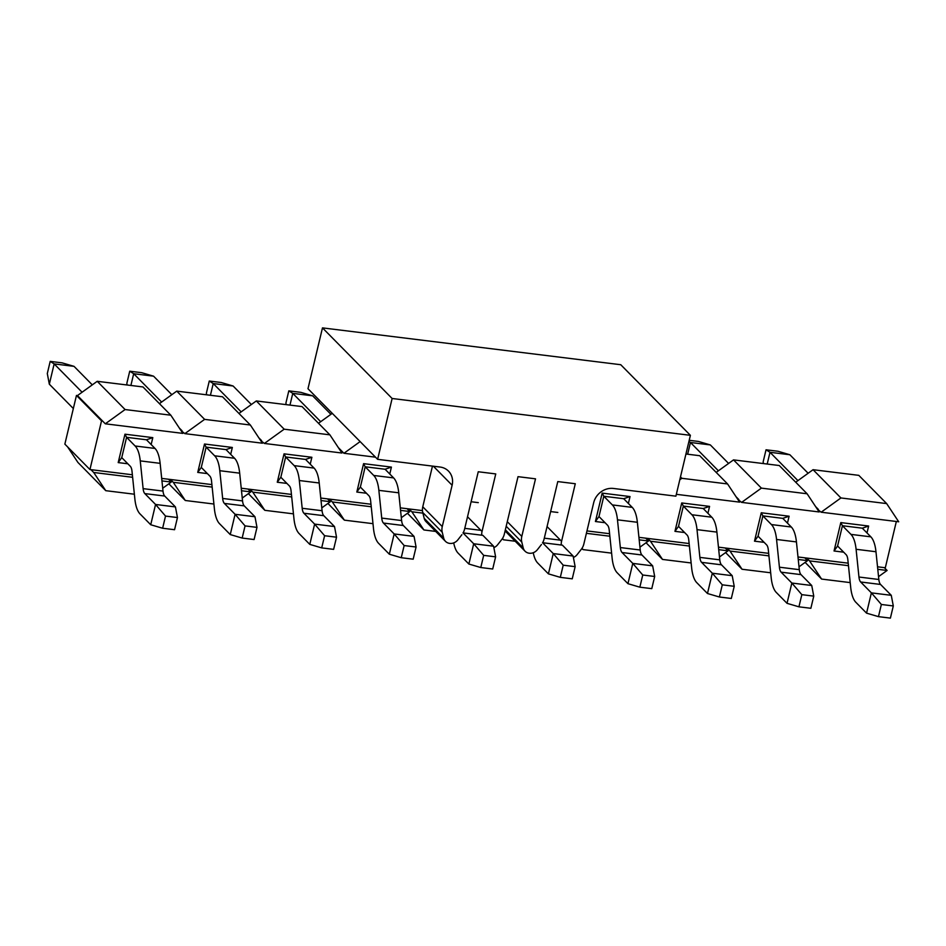<?xml version="1.0" encoding="UTF-8"?>
<svg xmlns="http://www.w3.org/2000/svg" width="946" height="946" viewBox="0 0 946 946"><rect width="100%" height="100%" fill="white"/><g stroke="black" fill="none" stroke-linecap="round" stroke-linejoin="round"><path stroke-width="1.42" d="M573.394 557.478A8.644 7.686 135.4 0 0 577.166 554.581L581.222 549.413A12.972 11.529 135.4 0 0 583.836 544.056L593.686 502.716A17.288 15.361 -44.6 0 1 613.457 488.455L675.893 496.165L690.391 435.326L392.129 398.491L377.631 459.33L440.067 467.04A17.288 15.361 -44.6 0 1 448.51 471.132A17.288 15.361 -44.6 0 1 452.117 485.239L442.267 526.567A12.972 11.529 135.4 0 0 442.243 532.255L443.686 538.097A8.644 7.686 135.4 0 0 445.495 541.36A8.644 7.686 135.4 0 0 457.864 539.847L461.92 534.679M463.114 532.894A12.972 11.529 135.4 0 0 464.533 529.322L478.25 471.758L495.751 473.922L482.034 531.475A12.972 11.529 135.4 0 0 481.715 535.2M493.859 547.651A8.644 7.686 135.4 0 0 497.631 544.754L501.687 539.598A12.972 11.529 135.4 0 0 504.301 534.23L518.018 476.666L535.519 478.83L521.802 536.394A12.972 11.529 135.4 0 0 521.79 542.082L523.221 547.911A8.644 7.686 135.4 0 0 525.03 551.187A8.644 7.686 135.4 0 0 537.399 549.673L541.455 544.506M542.649 542.72A12.972 11.529 135.4 0 0 544.068 539.137L557.785 481.585L575.286 483.737L561.569 541.301A12.972 11.529 135.4 0 0 561.25 545.014M377.631 459.33L307.982 388.735L322.48 327.884L620.753 364.718L690.391 435.326M322.48 327.884L392.129 398.491M445.495 541.36L425.996 521.589A8.644 7.686 -44.6 0 1 424.186 518.325L422.744 512.484A12.972 11.529 -44.6 0 1 422.767 506.796L432.464 466.106M525.03 551.187L505.531 531.416A8.644 7.686 -44.6 0 1 505.093 530.919M174.561 529.713L177.458 517.545L165.526 516.078L162.629 528.246L174.561 529.713M162.629 528.246L150.721 524.746L155.558 504.466L165.526 516.078M175.436 506.926L164.71 496.047L144.833 493.599L155.558 504.466L175.436 506.926L177.458 517.545M144.833 493.599A10.808 4.056 97 0 1 143.118 488.633L140.256 460.891A32.424 12.168 -83 0 0 135.124 445.992L126.587 437.324L146.464 439.784L155.014 448.439A32.424 12.168 97 0 1 160.134 463.339L163.008 491.08A10.808 4.056 -83 0 0 164.71 496.047M82.089 392.223L54.159 363.903L49.322 384.182L73.339 408.53M127.84 463.777L118.203 462.594L124.967 434.19L126.587 437.324L121.75 457.616L130.288 466.272A10.808 4.056 97 0 1 132.002 471.238L134.864 498.98A32.424 12.168 -83 0 0 139.996 513.879L150.721 524.746M74.036 366.35L62.129 362.862L50.197 361.384L54.159 363.903L74.036 366.35L92.294 384.868M49.322 384.182L47.3 373.552L50.197 361.384M254.096 539.539L256.993 527.371L245.061 525.893L242.164 538.061L254.096 539.539M242.164 538.061L230.256 534.573L235.093 514.293L245.061 525.893M254.971 516.741L244.245 505.874L224.368 503.414L235.093 514.293L254.971 516.741L256.993 527.371M224.368 503.414A10.808 4.056 97 0 1 222.653 498.447L219.791 470.706A32.424 12.168 -83 0 0 214.659 455.806L206.122 447.151L226.011 449.61L234.549 458.266A32.424 12.168 97 0 1 239.681 473.166L242.543 500.907A10.808 4.056 -83 0 0 244.245 505.874M161.624 402.05L133.693 373.717L130.891 385.46M207.375 473.603L197.738 472.409L204.502 444.017L206.122 447.151L201.285 467.43L209.835 476.086A10.808 4.056 97 0 1 211.537 481.065L214.399 508.794A32.424 12.168 -83 0 0 219.531 523.694L230.256 534.573M153.571 376.177L141.663 372.677L129.732 371.21L133.693 373.717L153.571 376.177L171.829 394.683M127.142 384.998L126.835 383.378L129.732 371.21M333.631 549.366L336.528 537.198L324.608 535.72L321.699 547.888L333.631 549.366M321.699 547.888L309.791 544.388L314.628 524.108L324.608 535.72M334.517 526.567L323.792 515.688L303.903 513.24L314.628 524.108L334.517 526.567L336.528 537.198M303.903 513.24A10.808 4.056 97 0 1 302.188 508.274L299.326 480.533A32.424 12.168 -83 0 0 294.206 465.633L285.657 456.977L305.546 459.425L314.084 468.093A32.424 12.168 97 0 1 319.216 482.992L322.078 510.722A10.808 4.056 -83 0 0 323.792 515.688M241.171 411.865L213.228 383.544L210.426 395.286M286.91 483.418L277.273 482.235L284.036 453.844L285.657 456.977L280.832 477.257L289.37 485.913A10.808 4.056 97 0 1 291.072 490.879L293.946 518.621A32.424 12.168 -83 0 0 299.066 533.52L309.791 544.388M233.118 386.003L221.21 382.503L209.279 381.037L213.228 383.544L233.118 386.003L251.364 404.51M206.689 394.825L206.37 393.205L209.279 381.037M413.177 559.181L416.074 547.013L404.143 545.546L401.246 557.714L413.177 559.181M401.246 557.714L389.338 554.214L394.163 533.934L404.143 545.546M414.052 536.394L403.327 525.515L383.437 523.055L394.163 533.934L414.052 536.394L416.074 547.013M383.437 523.055A10.808 4.056 97 0 1 381.735 518.089L378.861 490.359A32.424 12.168 -83 0 0 373.741 475.46L365.191 466.792L385.081 469.251L393.619 477.907A32.424 12.168 97 0 1 398.751 492.807L401.612 520.548A10.808 4.056 -83 0 0 403.327 525.515M320.706 421.691L292.763 393.37L289.973 405.101M366.445 493.244L356.819 492.05L363.583 463.658L365.191 466.792L360.367 487.072L368.905 495.739A10.808 4.056 97 0 1 370.619 500.706L373.481 528.436A32.424 12.168 -83 0 0 378.613 543.347L389.338 554.214M312.653 395.818L300.745 392.33L288.814 390.852L292.763 393.37L312.653 395.818L330.911 414.324M286.224 404.64L285.917 403.02L288.814 390.852M492.712 569.007L495.609 556.839L483.678 555.361L480.781 567.529L492.712 569.007M480.781 567.529L468.873 564.041L473.698 543.761L483.678 555.361M493.587 546.209L482.862 535.341L462.972 532.882L473.698 543.761L493.587 546.209L495.609 556.839M453.702 542.898A32.424 12.168 -83 0 0 458.148 553.162L468.873 564.041M572.247 578.834L575.144 566.654L563.213 565.188L560.316 577.356L572.247 578.834M560.316 577.356L548.408 573.855L553.244 553.576L563.213 565.188M573.122 556.035L562.397 545.156L542.519 542.708L553.244 553.576L573.122 556.035L575.144 566.654M533.248 552.724A32.424 12.168 -83 0 0 537.683 562.988L548.408 573.855M651.782 588.649L654.679 576.481L642.748 575.002L639.851 587.182L651.782 588.649M639.851 587.182L627.943 583.682L632.779 563.402L642.748 575.002M652.657 565.85L641.932 554.983L622.054 552.523L632.779 563.402L652.657 565.85L654.679 576.481M622.054 552.523A10.808 4.056 97 0 1 620.34 547.557L617.478 519.827A32.424 12.168 -83 0 0 612.346 504.916L603.808 496.26L623.698 498.719L632.235 507.375A32.424 12.168 97 0 1 637.368 522.275L640.229 550.016A10.808 4.056 -83 0 0 641.932 554.983M605.062 522.712L595.424 521.518L602.188 493.126L603.808 496.26L598.984 516.54L607.521 525.207A10.808 4.056 97 0 1 609.224 530.174L612.097 557.904A32.424 12.168 -83 0 0 617.218 572.803L627.943 583.682M731.317 598.475L734.226 586.307L722.295 584.829L719.386 596.997L731.317 598.475M719.386 596.997L707.478 593.509L712.314 573.217L722.295 584.829M732.204 575.676L721.479 564.809L701.589 562.35L712.314 573.217L732.204 575.676L734.226 586.307M701.589 562.35A10.808 4.056 97 0 1 699.874 557.383L697.013 529.642A32.424 12.168 -83 0 0 691.893 514.742L683.343 506.086L703.233 508.534L711.77 517.202A32.424 12.168 97 0 1 716.902 532.101L719.764 559.843A10.808 4.056 -83 0 0 721.479 564.809M684.597 532.539L674.959 531.345L681.735 502.953L683.343 506.086L678.519 526.366L687.056 535.022A10.808 4.056 97 0 1 688.771 539.989L691.632 567.73A32.424 12.168 -83 0 0 696.753 582.63L707.478 593.509M810.864 608.29L813.761 596.122L801.83 594.656L798.932 606.824L810.864 608.29M798.932 606.824L787.025 603.323L791.849 583.043L801.83 594.656M811.739 585.503L801.014 574.624L781.124 572.176L791.849 583.043L811.739 585.503L813.761 596.122M781.124 572.176A10.808 4.056 97 0 1 779.421 567.198L776.56 539.468A32.424 12.168 -83 0 0 771.428 524.569L762.89 515.901L782.768 518.361L791.305 527.017A32.424 12.168 97 0 1 796.437 541.916L799.299 569.658A10.808 4.056 -83 0 0 801.014 574.624M718.392 470.801L690.45 442.48L687.659 454.222M764.132 542.354L754.506 541.171L761.27 512.767L762.89 515.901L758.053 536.193L766.591 544.849A10.808 4.056 97 0 1 768.306 549.815L771.167 577.557A32.424 12.168 -83 0 0 776.299 592.456L787.025 603.323M688.925 441.498L690.45 442.48L710.34 444.927L728.597 463.445M710.34 444.927L698.432 441.439L689.208 440.304M890.399 618.116L893.296 605.948L881.365 604.47L878.467 616.638L890.399 618.116M878.467 616.638L866.56 613.15L871.384 592.87L881.365 604.47M891.274 595.318L880.549 584.451L860.659 581.991L871.384 592.87L891.274 595.318L893.296 605.948M860.659 581.991A10.808 4.056 97 0 1 858.956 577.025L856.095 549.283A32.424 12.168 -83 0 0 850.962 534.384L842.425 525.728L862.303 528.187L870.852 536.843A32.424 12.168 97 0 1 875.972 551.743L878.834 579.484A10.808 4.056 -83 0 0 880.549 584.451M797.927 480.615L769.997 452.294L767.194 464.037M843.678 552.18L834.041 550.986L840.805 522.594L842.425 525.728L837.588 546.008L846.126 554.663A10.808 4.056 97 0 1 847.841 559.63L850.702 587.371A32.424 12.168 -83 0 0 855.834 602.271L866.56 613.15M789.875 454.754L777.967 451.254L766.035 449.788L769.997 452.294L789.875 454.754L808.132 473.26M763.446 463.575L763.138 461.955L766.035 449.788M97.225 381.309L142.964 386.949L170.824 415.199L125.085 409.547L97.225 381.309L77.454 395.57L102.523 420.982L101.529 420.864L89.941 469.535L132.369 474.774M159.425 403.635L176.76 391.124L222.499 396.776L250.359 425.014L262.397 443.201L184.848 433.635L181.076 430.678M238.96 413.461L256.307 400.95L302.034 406.591L329.894 434.841L341.932 453.028L264.383 443.449L260.611 440.505M318.495 423.276L332.271 413.343M685.945 454.009L699.721 455.712L727.58 483.95L739.63 502.137L676.343 494.32M716.181 472.397L733.528 459.886L779.268 465.527L807.115 493.777L819.165 511.963L741.617 502.385L737.833 499.441M795.716 482.212L813.063 469.701L858.802 475.353L886.662 503.591L898.7 521.778L821.152 512.212L817.379 509.255M134.379 494.214L105.763 490.678L77.903 462.428L67.639 446.938M89.941 469.535L64.86 444.123L76.46 395.44L77.454 395.57M840.805 522.594L868.641 526.035L866.997 532.941M868.641 526.035L862.303 528.187M170.824 415.199L182.862 433.386L105.313 423.808L125.085 409.547M179.302 428.006L182.07 430.808M184.848 433.635L204.62 419.374L176.76 391.124M204.62 419.374L250.359 425.014M258.837 437.821L261.604 440.623M264.383 443.449L284.167 429.188L256.307 400.95M284.167 429.188L329.894 434.841M338.372 447.647L341.139 450.45L340.146 450.331M375.503 457.178L343.93 453.276L341.139 450.45M343.93 453.276L360.13 441.593M679.807 479.776L681.853 478.298L680.481 476.914M681.853 478.298L727.58 483.95M736.059 496.756L738.826 499.559M741.617 502.385L761.388 488.124L733.528 459.886M761.388 488.124L807.115 493.777M815.594 506.583L818.361 509.386M821.152 512.212L840.923 497.951L813.063 469.701M840.923 497.951L886.662 503.591M877.793 569.315L887.1 570.462L884.321 567.635L885.314 567.754L896.335 521.494M887.1 570.462L878.55 576.634M805.141 562.385L821.601 579.07L850.218 582.606M821.601 579.07L809.551 560.883L806.772 558.057L848.207 563.177M798.247 559.488L807.565 560.635L804.786 557.809L806.772 558.057M807.565 560.635L799.003 566.808M725.606 552.57L742.054 569.255L770.671 572.779M742.054 569.255L730.016 551.057L727.226 548.242L768.672 553.351M718.712 549.661L728.03 550.82L725.239 547.994L727.226 548.242M728.03 550.82L719.468 556.993M646.059 542.744L662.519 559.429L691.136 562.965M662.519 559.429L650.481 541.242L647.691 538.416L689.126 543.536M639.177 539.847L648.495 540.994L645.704 538.168L647.691 538.416M648.495 540.994L639.934 547.166M581.885 548.503L582.984 549.602L611.601 553.138M582.984 549.602L582.074 548.219M502.35 538.676L503.449 539.788L515.227 541.242M503.449 539.788L502.527 538.404M407.454 513.276L423.914 529.961L435.692 531.416M423.914 529.961L411.865 511.774L409.086 508.948L422.448 510.604M400.56 510.379L409.878 511.526L407.087 508.7L409.086 508.948M409.878 511.526L401.317 517.699M327.919 503.461L344.368 520.146L372.984 523.67M344.368 520.146L332.33 501.948L329.539 499.121L370.986 504.242M321.025 500.552L330.343 501.711L327.553 498.885L329.539 499.121M330.343 501.711L321.782 507.872M248.372 493.635L264.833 510.32L293.449 513.855M264.833 510.32L252.795 492.133L250.004 489.307L291.439 494.427M241.49 490.738L250.808 491.885L248.018 489.058L250.004 489.307M250.808 491.885L242.247 498.057M168.837 483.808L185.298 500.493L213.914 504.029M185.298 500.493L173.26 482.306L170.469 479.48L211.904 484.6M161.955 480.911L171.261 482.058L168.483 479.232L170.469 479.48M171.261 482.058L162.712 488.231M105.763 490.678L93.713 472.48L90.934 469.665M76.46 395.44L101.529 420.864M102.523 420.982L105.313 423.808M834.041 550.986L837.588 546.008M161.695 478.404L168.483 479.232M241.23 488.219L248.018 489.058M320.765 498.045L327.553 498.885M400.3 507.86L407.087 508.7M586.969 530.919L609.591 533.71M638.917 537.328L645.704 538.168M718.452 547.155L725.239 547.994M797.998 556.981L804.786 557.809M877.533 566.796L884.321 567.635M761.27 512.767L789.106 516.209L787.462 523.114M681.735 502.953L709.571 506.382L707.927 513.3M602.188 493.126L630.036 496.567L628.38 503.473M363.583 463.658L391.419 467.099L389.776 474.005M284.036 453.844L311.884 457.273L310.229 464.179M204.502 444.017L232.338 447.458L230.694 454.364M124.967 434.19L152.803 437.631L151.159 444.537M809.551 560.883L848.467 565.684M730.016 551.057L768.932 555.87M650.481 541.242L689.386 546.043M586.402 533.331L609.851 536.216M411.865 511.774L422.909 513.134M332.33 501.948L371.246 506.76M252.795 492.133L291.699 496.934M173.26 482.306L212.164 487.107M93.713 472.48L132.629 477.292M789.106 516.209L782.768 518.361M754.506 541.171L758.053 536.193M709.571 506.382L703.233 508.534M674.959 531.345L678.519 526.366M630.036 496.567L623.698 498.719M595.424 521.518L598.984 516.54M391.419 467.099L385.081 469.251M356.819 492.05L360.367 487.072M311.884 457.273L305.546 459.425M277.273 482.235L280.832 477.257M232.338 447.458L226.011 449.61M197.738 472.409L201.285 467.43M152.803 437.631L146.464 439.784M118.203 462.594L121.75 457.616M433.351 466.212L452.117 485.239M422.767 506.796L442.267 526.567M422.744 512.484L442.243 532.255M424.186 518.325L443.686 538.097M467.525 516.776L482.034 531.475M521.802 536.394L507.293 521.684M521.79 542.082L506.205 526.272M523.221 547.911L505.353 529.807M547.06 526.591L561.569 541.301M163.008 491.08L143.118 488.633M160.134 463.339L140.256 460.891M155.014 448.439L135.124 445.992M242.543 500.907L222.653 498.447M239.681 473.166L219.791 470.706M234.549 458.266L214.659 455.806M322.078 510.722L302.188 508.274M319.216 482.992L299.326 480.533M314.084 468.093L294.206 465.633M401.612 520.548L381.735 518.089M398.751 492.807L378.861 490.359M393.619 477.907L373.741 475.46M480.911 530.339L464.77 528.353M478.286 502.633L471.108 501.747M560.446 540.166L544.305 538.168M557.821 512.46L550.643 511.573M640.229 550.016L620.34 547.557M637.368 522.275L617.478 519.827M632.235 507.375L612.346 504.916M719.764 559.843L699.874 557.383M716.902 532.101L697.013 529.642M711.77 517.202L691.893 514.742M799.299 569.658L779.421 567.198M796.437 541.916L776.56 539.468M791.305 527.017L771.428 524.569M878.834 579.484L858.956 577.025M875.972 551.743L856.095 549.283M870.852 536.843L850.962 534.384"/></g></svg>
